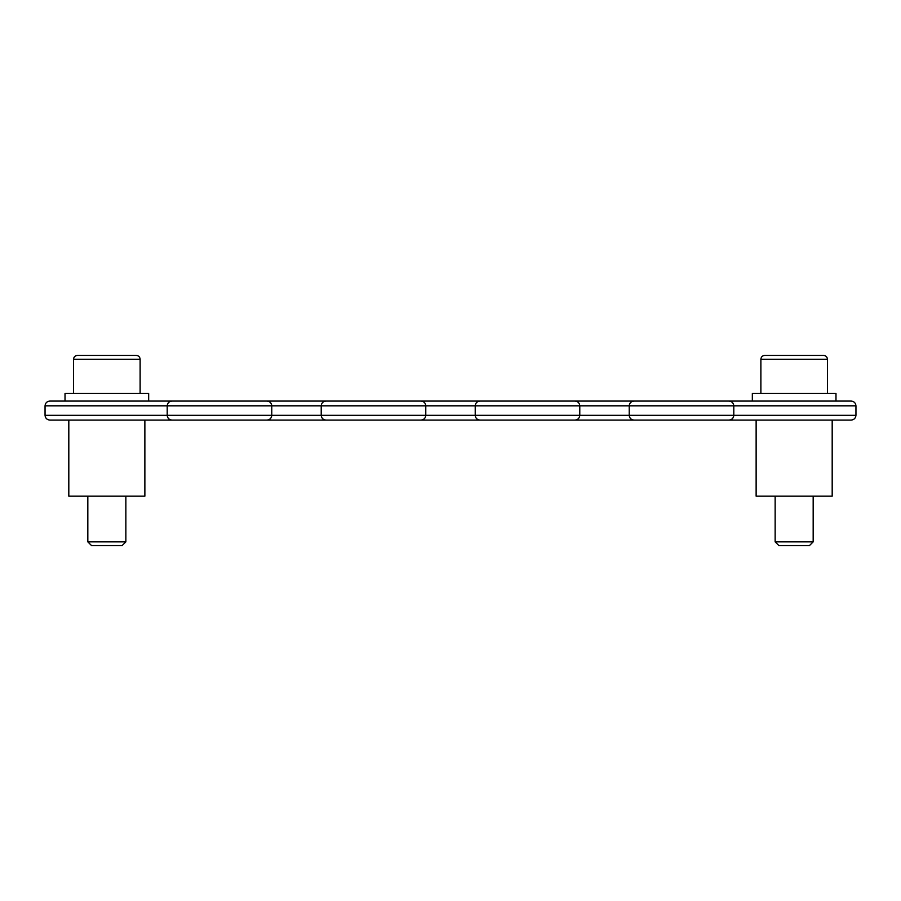 <?xml version="1.0" encoding="UTF-8"?>
<svg xmlns="http://www.w3.org/2000/svg" width="901" height="901" viewBox="0 0 901 901"><rect width="100%" height="100%" fill="white"/><g stroke="black" fill="none" stroke-linecap="round" stroke-linejoin="round"><path stroke-width="1.35" d="M832.186 420.08L832.186 496.136L756.13 496.136L756.13 420.08M785.435 355.433L823.627 355.433C825.935 355.658 827.208 356.931 827.433 359.24L760.883 359.24C761.108 356.931 762.381 355.658 764.69 355.433L785.435 355.433M813.175 541.861L775.142 541.861L778.858 545.567L809.458 545.567L813.175 541.861L813.175 496.136M809.988 355.433L790.492 355.433M778.329 355.433L764.69 355.433M835.982 401.069L835.982 393.467L752.335 393.467L752.335 401.069M103.367 355.433L136.31 355.433C138.641 355.681 139.914 356.954 140.117 359.24L73.567 359.24C73.769 356.954 75.042 355.681 77.373 355.433L103.367 355.433M125.858 541.861L87.825 541.861L91.542 545.567L122.142 545.567L125.858 541.861L125.858 496.136M116.77 355.433L100.304 355.433M148.665 401.069L148.665 393.467L65.018 393.467L65.018 401.069M144.87 420.08L144.87 496.136L68.814 496.136L68.814 420.08M700.516 420.08L851.197 420.08C854.058 419.776 855.646 418.188 855.95 415.327L855.95 405.822L733.797 405.822C733.493 402.95 731.905 401.373 729.044 401.069L633.977 401.069L729.044 401.069C731.905 401.373 733.493 402.95 733.797 405.822L629.225 405.822C629.529 402.95 631.105 401.373 633.977 401.069C631.105 401.373 629.529 402.95 629.225 405.822L579.782 405.822C579.489 402.95 577.901 401.373 575.029 401.069L479.974 401.069L575.029 401.069C577.901 401.373 579.489 402.95 579.782 405.822L475.221 405.822L475.221 415.327L579.782 415.327L579.782 405.822M49.803 420.08C46.942 419.776 45.354 418.188 45.05 415.327L167.203 415.327C167.507 418.188 169.095 419.776 171.956 420.08L267.023 420.08L171.956 420.08C169.095 419.776 167.507 418.188 167.203 415.327L167.203 405.822L45.05 405.822L45.05 415.327C45.354 418.188 46.942 419.776 49.803 420.08L200.484 420.08M579.782 415.327C579.489 418.188 577.901 419.776 575.029 420.08L479.974 420.08L575.029 420.08C577.901 419.776 579.489 418.188 579.782 415.327L629.225 415.327C629.529 418.188 631.105 419.776 633.977 420.08C631.105 419.776 629.529 418.188 629.225 415.327L733.797 415.327C733.493 418.188 731.905 419.776 729.044 420.08L633.977 420.08L729.044 420.08C731.905 419.776 733.493 418.188 733.797 415.327L733.797 405.822M629.225 415.327L629.225 405.822M167.203 415.327L271.775 415.327C271.471 418.188 269.895 419.776 267.023 420.08C269.895 419.776 271.471 418.188 271.775 415.327L271.775 405.822C271.471 402.95 269.895 401.373 267.023 401.069L171.956 401.069L267.023 401.069C269.895 401.373 271.471 402.95 271.775 405.822L167.203 405.822C167.507 402.95 169.095 401.373 171.956 401.069C169.095 401.373 167.507 402.95 167.203 405.822M271.775 415.327L321.218 415.327C321.511 418.188 323.099 419.776 325.971 420.08C323.099 419.776 321.511 418.188 321.218 415.327L425.779 415.327C425.486 418.188 423.898 419.776 421.026 420.08L325.971 420.08L421.026 420.08C423.898 419.776 425.486 418.188 425.779 415.327L425.779 405.822C425.486 402.95 423.898 401.373 421.026 401.069L325.971 401.069L421.026 401.069C423.898 401.373 425.486 402.95 425.779 405.822L321.218 405.822C321.511 402.95 323.099 401.373 325.971 401.069C323.099 401.373 321.511 402.95 321.218 405.822L271.775 405.822M321.218 415.327L321.218 405.822M49.803 401.069C46.942 401.373 45.354 402.95 45.05 405.822C45.354 402.95 46.942 401.373 49.803 401.069L200.484 401.069M238.506 401.069L354.487 401.069M392.509 401.069L508.491 401.069M546.513 401.069L662.494 401.069M700.516 401.069L851.197 401.069C854.058 401.373 855.646 402.95 855.95 405.822C855.646 402.95 854.058 401.373 851.197 401.069M662.494 420.08L546.513 420.08M508.491 420.08L392.509 420.08M354.487 420.08L238.506 420.08M475.221 405.822C475.514 402.95 477.102 401.373 479.974 401.069C477.102 401.373 475.514 402.95 475.221 405.822L425.779 405.822M851.197 420.08C854.058 419.776 855.646 418.188 855.95 415.327L733.797 415.327M479.974 420.08C477.102 419.776 475.514 418.188 475.221 415.327C475.514 418.188 477.102 419.776 479.974 420.08M425.779 415.327L475.221 415.327M827.433 393.467L827.433 359.24M760.883 393.467L760.883 359.24M775.142 541.861L775.142 496.136M140.117 393.467L140.117 359.24M73.567 393.467L73.567 359.24M87.825 541.861L87.825 496.136"/></g></svg>
